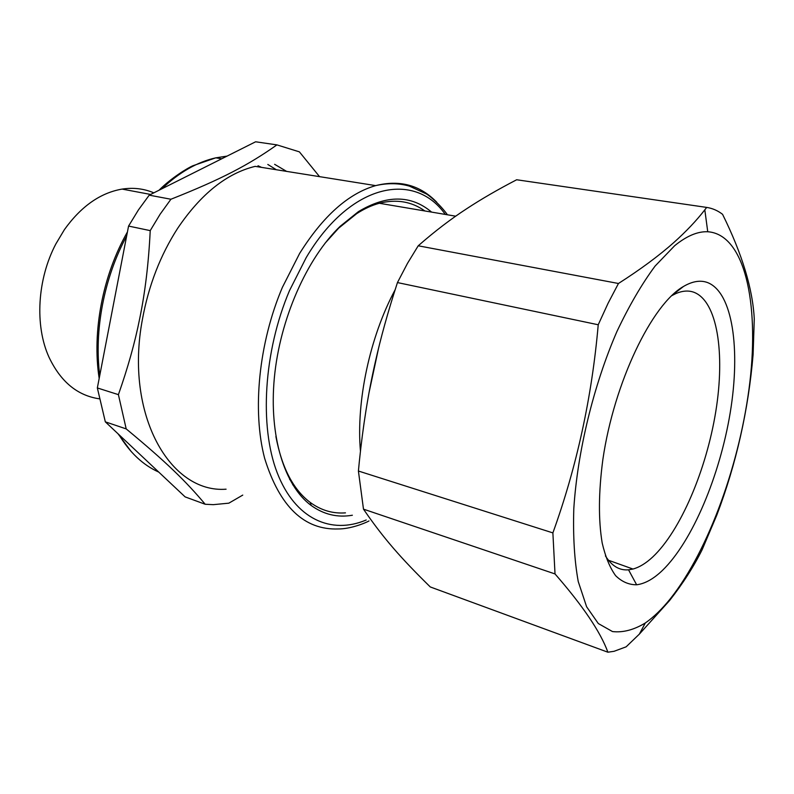 <?xml version="1.0" encoding="UTF-8"?>
<svg xmlns="http://www.w3.org/2000/svg" width="794" height="794" viewBox="0 0 794 794"><rect width="100%" height="100%" fill="white"/><g stroke="black" fill="none" stroke-linecap="round" stroke-linejoin="round"><path stroke-width="1.19" d="M431.608 212.107C411.153 194.887 386.767 194.719 358.461 211.601L340.15 226.32C306.841 258.338 279.945 319.019 274.367 377.626C268.789 436.283 284.57 485.958 311.159 505.46C323.783 514.542 337.519 517.807 352.367 515.237M424.899 210.976C411.679 201.517 396.484 198.947 379.324 203.264C371.86 205.279 364.317 208.743 356.695 213.646L338.681 228.136L340.15 226.32M325.004 243.282L338.681 228.136M360.446 451.181C356.079 401.347 369.815 336.924 395.104 289.82M345.459 512.864C332.805 513.807 321.064 510.344 310.246 502.463C293.304 489.729 281.85 467.745 275.885 436.502M369.15 392.107L378.46 348.675M368.992 520.943C363.94 523.752 349.688 529.022 338.393 528.953C304.241 530.243 279.657 506.701 264.64 458.327C252.105 410.716 258.705 343.077 282.406 287.319L299.646 253.405C323.029 216.087 348.368 193.498 375.661 185.617L255.192 166.363C226.766 173.271 200.912 193.935 177.628 228.364C160.368 255.192 148.627 285.512 142.424 319.327C124.36 415.123 170.432 493.55 226.082 489.193M242.756 495.099L228.851 503.168L213.338 504.656L205.189 504.259C185.935 481.283 166.204 462.048 126.196 428.899L118.405 394.648C127.824 367.92 134.901 342.68 139.635 318.93C145.103 292.619 148.637 263.191 150.225 230.627L160.12 214.221L170.918 199.244C221.893 179.047 248.671 164.864 276.917 144.885L299.398 151.862L319.545 176.645M407.471 263.38L397.447 282.575L598.229 324.766L608.085 303.248L618.457 283.488L418.22 245.793L407.471 263.38M618.457 283.488C640.401 269.464 658.841 255.837 673.769 242.587C686.165 231.481 696.517 220.563 704.814 209.834L706.68 207.413L516.656 179.762C497.739 189.597 481.144 199.215 466.872 208.614C450.982 218.916 434.755 231.302 418.22 245.793M706.68 207.413C712.456 208.296 717.756 210.599 722.57 214.32C742.162 254.001 752.732 288.867 754.27 318.91L753.109 354.531C748.345 410.359 736.227 463.924 716.764 515.227L702.174 549.637C693.787 566.539 682.929 583.501 669.6 600.512L639.359 634.118L626.129 646.832L614.099 651.288L607.896 652.211L430.288 586.955C400.891 558.073 383.581 538.451 363.483 509.153L358.412 471.021L359.275 462.088C362.967 426.09 368.267 392.961 375.175 362.679C380.614 338.165 388.038 311.466 397.447 282.575M170.918 199.244L149.212 195.155L255.608 141.789L276.917 144.885M149.212 195.155L138.434 209.914L128.568 226.072L150.225 230.627M118.405 394.648L97.344 387.948L128.568 226.072M97.344 387.948L105.324 421.842L185.121 496.885L205.189 504.259M105.324 421.842L126.196 428.899M607.896 652.211C600.512 631.955 582.885 605.862 555.016 573.933L363.483 509.153M358.412 471.021L552.882 532.903L555.016 573.933M552.882 532.903C576.772 466.654 591.887 397.278 598.229 324.766M274.625 164.318L286.594 171.375M670.464 598.597C662.146 608.968 653.76 617.097 645.304 622.992C633.87 629.9 622.933 632.758 612.502 631.567L598.309 623.548L586.627 606.795L578.231 581.496C574.449 560.633 572.97 536.416 573.794 508.845C577.437 451.687 593.565 385.288 616.958 331.445C629.096 305.789 641.81 283.994 655.09 266.069L674.702 245.674C686.701 235.937 697.718 231.302 707.742 231.749C744.673 234.309 759.253 302.673 749.883 382.043C740.484 461.751 708.982 549.994 670.464 598.597M637.582 584.652L636.629 584.781C628.878 584.821 621.871 581.784 615.608 575.66C609.901 567.74 605.435 556.872 602.199 543.056C598.319 519.891 598.547 492.002 602.884 459.359C614.09 382.47 651.953 304.181 683.535 286.436C692.497 281.205 700.546 279.925 707.682 282.614C732.822 292.619 740.633 349.598 730.252 412.473C719.88 475.457 692.457 541.27 662.504 570.35C653.928 578.588 645.621 583.352 637.582 584.652M605.425 555.889C611.698 565.963 619.399 570.608 628.54 569.824L632.987 569.04C639.398 567.283 645.959 563.274 652.678 557.031C680.637 530.72 706.332 469.859 715.781 411.54C725.269 353.3 717.419 300.936 693.728 292.202C688.388 290.326 682.493 290.763 676.041 293.492L671.555 295.775M99.2 398.796C77.355 395.561 60.612 381.676 48.97 357.131C34.668 325.729 37.209 279.299 55.878 243.907L64.443 229.585C81.127 206.341 100.342 192.843 122.097 189.091C133.362 187.384 143.932 188.635 153.818 192.843M289.651 479.397L292.073 482.008M292.678 484.687L295.993 487.844M366.203 519.991C331.376 534.838 295.189 519.296 277.195 472.758C259.241 426.378 263.598 351.553 289.532 290.535L306.216 257.564C350.472 182.759 414.676 170.839 445.295 214.42M447.429 214.787C440.541 205.021 429.594 195.652 426.219 193.845L409.506 186.173C398.975 183.077 387.69 182.888 375.661 185.617C399.819 179.593 420.195 185.141 436.789 202.262M161.728 188.873C179.186 172.348 197.2 162.006 215.779 157.837L227.054 156.11M267.816 164.447L276.352 169.737M158.78 472.102C143.009 465.066 129.71 452.55 118.862 434.566M99.766 375.393C93.91 330.85 104.083 277.602 126.643 236.036M258.01 165.748L261.534 167.375M455.726 216.186L379.324 203.264M310.246 502.463L311.159 505.46M645.304 622.992L639.359 634.118M707.742 231.749L704.814 209.834M221.725 158.78L215.779 157.837L192.962 165.728C187.89 167.822 171.236 177.896 159.008 190.242M131.268 451.647L118.038 433.792M99.181 378.46C91.906 331.971 102.714 275.171 127.427 231.977M628.54 569.824L636.629 584.781M671.972 295.378L683.535 286.436M608.422 560.236L632.987 569.04M150.632 194.451L122.097 189.091"/></g></svg>
